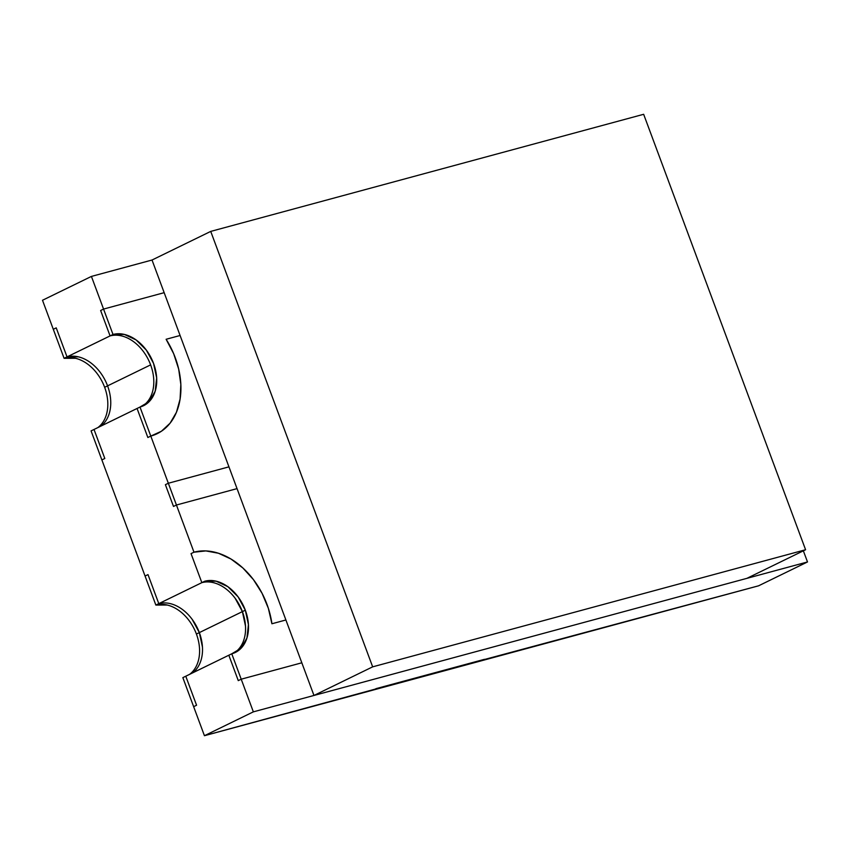 <?xml version="1.0" encoding="UTF-8"?>
<svg xmlns="http://www.w3.org/2000/svg" width="850" height="850" viewBox="0 0 850 850"><rect width="100%" height="100%" fill="white"/><g stroke="black" fill="none" stroke-linecap="round" stroke-linejoin="round"><path stroke-width="1.27" d="M75.469 358.286L64.09 358.328A38.888 27.784 64 0 1 102.563 382.436A38.888 27.784 64 0 1 97.867 427.592A38.888 27.784 64 0 0 104.646 387.292A38.888 27.784 64 0 0 64.09 358.328L67.022 356.894A38.888 27.784 -116 0 1 107.578 385.858L104.646 387.292L107.578 385.858A38.888 27.784 -116 0 1 100.799 426.158A38.888 27.784 64 0 0 107.578 385.858A38.888 27.784 64 0 0 67.022 356.894L56.227 327.866L53.295 329.29L56.227 327.866L67.022 356.894L78.412 356.851L67.022 356.894L110.075 335.909A38.888 27.784 -116 0 1 150.631 364.873L107.578 385.858L150.631 364.873A38.888 27.784 -116 0 1 142.046 406.374A38.888 27.784 64 0 0 149.186 361.377A38.888 27.784 64 0 0 110.075 335.909L100.629 310.505L110.075 335.909L113.007 334.475L124.387 334.433L136.096 339.926L146.338 350.115L153.563 363.439L156.666 377.889L155.178 391.244L149.324 401.487L139.995 407.044L150.79 436.082L147.857 437.506L137.062 408.478L147.857 437.506L150.79 436.082L147.857 437.506L137.062 408.478L91.078 430.897L101.873 459.924L91.078 430.897L94.021 429.462L104.816 458.49L94.021 429.462L104.816 458.49L101.873 459.924L104.816 458.49L94.021 429.462L137.062 408.478L147.857 437.506L150.79 436.082L168.332 483.246L228.947 466.852L168.332 483.246L165.399 484.681L168.332 483.246L176.439 505.017L150.79 436.082L161.383 431.269L150.79 436.082L139.995 407.044L91.078 430.897M64.09 358.328L53.295 329.29L64.09 358.328L67.022 356.894L56.227 327.866L53.295 329.29L42.5 300.263L91.418 276.42L152.023 260.026L91.418 276.42L42.5 300.263L53.295 329.29L56.227 327.866L67.022 356.894L113.007 334.475L91.418 276.42L103.562 309.071L100.629 310.505L103.562 309.071L164.167 292.676L103.562 309.071L113.007 334.475A38.888 27.784 -116 0 1 152.586 360.995A38.888 27.784 -116 0 1 143.544 405.716A38.888 27.784 -116 0 1 139.995 407.044A38.888 27.784 -116 0 0 143.544 405.716L143.544 405.716A38.888 27.784 -116 0 0 152.586 360.995A38.888 27.784 -116 0 0 113.007 334.475L64.09 358.317M238.276 680.627L228.831 655.222L238.276 680.627L241.209 679.192L231.763 653.799L228.831 655.222L238.276 680.627L241.209 679.192L238.276 680.627L228.831 655.222L182.846 677.641L193.641 706.669L182.846 677.641L185.778 676.218L196.573 705.245L185.778 676.218L196.573 705.245L193.641 706.669L196.573 705.245L185.778 676.218L231.763 653.799L241.209 679.192L301.814 662.798L241.209 679.192L301.814 662.798L241.209 679.192L238.276 680.627M167.238 605.03L155.858 605.072L201.843 582.654L191.038 553.626L201.843 582.654L204.776 581.219L216.155 581.188L227.864 586.681L238.106 596.859L245.321 610.194L196.414 634.036A38.888 27.784 64 0 1 189.624 674.337A38.888 27.784 64 0 0 196.414 634.036L242.388 611.617A38.888 27.784 -116 0 1 233.814 653.119A38.888 27.784 64 0 0 240.954 608.122A38.888 27.784 64 0 0 201.843 582.654A38.888 27.784 -116 0 1 242.388 611.617L245.491 626.067L242.388 611.617L235.163 598.294L242.388 611.617L196.414 634.036A38.888 27.784 64 0 0 155.858 605.072L158.791 603.638A38.888 27.784 -116 0 1 199.346 632.612A38.888 27.784 -116 0 1 192.557 672.913A38.888 27.784 64 0 0 199.346 632.612L202.449 647.052L199.346 632.612A38.888 27.784 64 0 0 158.791 603.638L147.996 574.611L145.063 576.045L147.996 574.611L158.791 603.638L201.843 582.654L191.038 553.626L193.981 552.192A69.998 50.012 -116 0 1 271.915 623.762L285.897 619.979L271.915 623.762L268.345 608.281L262.066 593.3L253.428 579.615L242.887 567.991L231.009 559.034L218.45 553.244L205.881 550.917L193.981 552.192L191.038 553.626L201.843 582.654L204.776 581.219A38.888 27.784 -116 0 1 244.343 607.739A38.888 27.784 -116 0 1 235.312 652.471A38.888 27.784 -116 0 1 231.763 653.799L182.846 677.641M173.496 506.451L165.399 484.681L173.496 506.451L176.439 505.017L173.496 506.451L176.439 505.017L237.044 488.623L176.439 505.017L193.981 552.192A69.998 50.012 -116 0 1 271.915 623.762L285.897 619.979L271.915 623.762L268.345 608.281L262.066 593.3L253.428 579.615L242.887 567.991L231.009 559.034L218.45 553.244L205.881 550.917L193.981 552.192L176.439 505.017L237.044 488.623L176.439 505.017L173.496 506.451L165.399 484.681L173.496 506.451M245.321 610.194L248.434 624.633L246.946 637.989L241.092 648.231L231.763 653.799A38.888 27.784 -116 0 0 235.312 652.471A38.888 27.784 -116 0 0 245.321 610.194L196.414 634.036A38.888 27.784 64 0 0 155.858 605.072L145.063 576.045L155.858 605.072L204.765 581.219A38.888 27.784 -116 0 1 245.321 610.194M192.121 619.278L199.346 632.612L192.121 619.278M484.447 659.324L204.436 735.707L193.641 706.669L196.573 705.245L193.641 706.669L204.436 735.707L253.353 711.854L241.209 679.192L253.353 711.854L204.436 735.707L373.277 690.03L376.21 688.596L758.582 585.809L373.277 690.03L376.21 688.596L373.277 690.03L481.514 660.758L484.447 659.324L376.21 688.596L484.447 659.324M145.063 576.045L101.873 459.924L104.816 458.49L101.873 459.924L145.063 576.045L147.996 574.611L145.063 576.045M191.038 553.626L193.981 552.192L191.038 553.626M158.791 603.638L147.996 574.611L158.791 603.638M166.111 339.277L180.094 335.495L166.111 339.277A69.998 50.012 -116 0 1 157.176 433.681A69.998 50.012 -116 0 1 150.79 436.082A69.998 50.012 -116 0 0 157.176 433.681A69.998 50.012 -116 0 0 166.111 339.277L173.666 353.685L178.659 369.017L180.837 384.444L180.083 399.128L176.439 412.282L170.085 423.194L161.383 431.269L170.085 423.194L176.439 412.282L180.083 399.128L180.837 384.444L178.659 369.017L173.666 353.685L166.111 339.277L180.094 335.495L166.111 339.277M165.399 484.681L168.332 483.246L165.399 484.681M228.947 466.852L168.332 483.246L228.947 466.852M758.582 585.809L807.5 561.956L253.353 711.854L807.5 561.956L803.356 550.821L807.5 561.956L758.582 585.809M164.167 292.676L103.562 309.071L100.629 310.505L110.075 335.909L100.629 310.505L103.562 309.071L164.167 292.676M643.652 114.293L210.726 231.402L372.661 666.846L805.588 549.737L643.652 114.293L805.588 549.737L746.895 578.351L805.588 549.737L372.661 666.846L210.726 231.402L152.023 260.026L313.969 695.459L372.661 666.846L313.969 695.459L746.895 578.351L313.969 695.459L152.023 260.026L210.726 231.402L643.652 114.293"/></g></svg>
